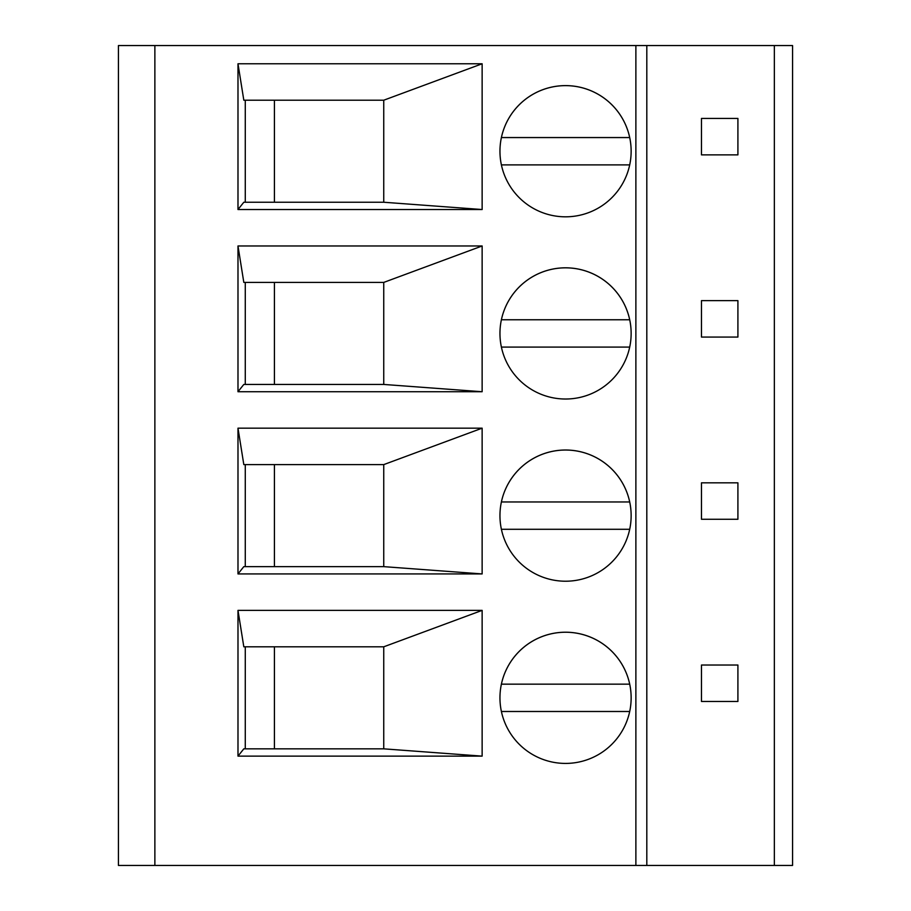<?xml version="1.0" encoding="UTF-8"?>
<svg xmlns="http://www.w3.org/2000/svg" width="911" height="911" viewBox="0 0 911 911"><rect width="100%" height="100%" fill="white"/><g stroke="black" fill="none" stroke-linecap="round" stroke-linejoin="round"><path stroke-width="1.37" d="M774.35 45.55L774.35 865.45L792.57 865.45L792.57 45.55L118.43 45.55L118.43 865.45L646.81 865.45L646.81 45.55M499.957 697.826A65.592 65.592 0 0 0 565.549 763.418A65.592 65.592 0 0 0 631.141 697.826A65.592 65.592 0 0 0 565.549 632.234A65.592 65.592 0 0 0 499.957 697.826M482.135 756.13L237.987 756.13L237.987 610.37L482.135 610.37L482.135 756.13L383.747 748.842L243.818 748.842L237.987 756.13M499.957 515.626A65.592 65.592 0 0 0 565.549 581.218A65.592 65.592 0 0 0 631.141 515.626A65.592 65.592 0 0 0 565.549 450.034A65.592 65.592 0 0 0 499.957 515.626M482.135 573.93L237.987 573.93L237.987 428.17L482.135 428.17L482.135 573.93L383.747 566.642L243.818 566.642L237.987 573.93M499.957 333.426A65.592 65.592 0 0 0 565.549 399.018A65.592 65.592 0 0 0 631.141 333.426A65.592 65.592 0 0 0 565.549 267.834A65.592 65.592 0 0 0 499.957 333.426M482.135 391.73L237.987 391.73L237.987 245.97L482.135 245.97L482.135 391.73L383.747 384.442L243.818 384.442L237.987 391.73M499.957 151.226A65.592 65.592 0 0 0 565.549 216.818A65.592 65.592 0 0 0 631.141 151.226A65.592 65.592 0 0 0 565.549 85.634A65.592 65.592 0 0 0 499.957 151.226M482.135 209.53L237.987 209.53L237.987 63.77L482.135 63.77L482.135 209.53L383.747 202.242L243.818 202.242L237.987 209.53M774.35 865.45L646.81 865.45M701.47 665.03L701.47 701.47L737.91 701.47L737.91 665.03L701.47 665.03M701.47 482.83L701.47 519.27L737.91 519.27L737.91 482.83L701.47 482.83M701.47 300.63L701.47 337.07L737.91 337.07L737.91 300.63L701.47 300.63M701.47 118.43L701.47 154.87L737.91 154.87L737.91 118.43L701.47 118.43M501.392 711.491L629.706 711.491A65.592 65.592 0 0 0 629.706 684.161L501.392 684.161A65.592 65.592 0 0 0 501.392 711.491M629.706 684.161A65.592 65.592 0 0 0 501.392 684.161M501.392 529.291L629.706 529.291A65.592 65.592 0 0 0 629.706 501.961L501.392 501.961A65.592 65.592 0 0 0 501.392 529.291M629.706 501.961A65.592 65.592 0 0 0 501.392 501.961M501.392 347.091L629.706 347.091A65.592 65.592 0 0 0 629.706 319.761L501.392 319.761A65.592 65.592 0 0 0 501.392 347.091M629.706 319.761A65.592 65.592 0 0 0 501.392 319.761M501.392 164.891L629.706 164.891A65.592 65.592 0 0 0 629.706 137.561L501.392 137.561A65.592 65.592 0 0 0 501.392 164.891M629.706 137.561A65.592 65.592 0 0 0 501.392 137.561M482.135 610.37L383.747 646.81L243.818 646.81L237.987 610.37M245.275 646.81L245.275 748.842M383.747 646.81L383.747 748.842M274.427 646.81L274.427 748.842M482.135 428.17L383.747 464.61L383.747 566.642M383.747 464.61L243.818 464.61L237.987 428.17M245.275 464.61L245.275 566.642M274.427 464.61L274.427 566.642M482.135 245.97L383.747 282.41L383.747 384.442M383.747 282.41L243.818 282.41L237.987 245.97M245.275 282.41L245.275 384.442M274.427 282.41L274.427 384.442M482.135 63.77L383.747 100.21L383.747 202.242M383.747 100.21L243.818 100.21L237.987 63.77M245.275 100.21L245.275 202.242M274.427 100.21L274.427 202.242M154.87 45.55L154.87 865.45M635.878 45.55L635.878 865.45"/></g></svg>
